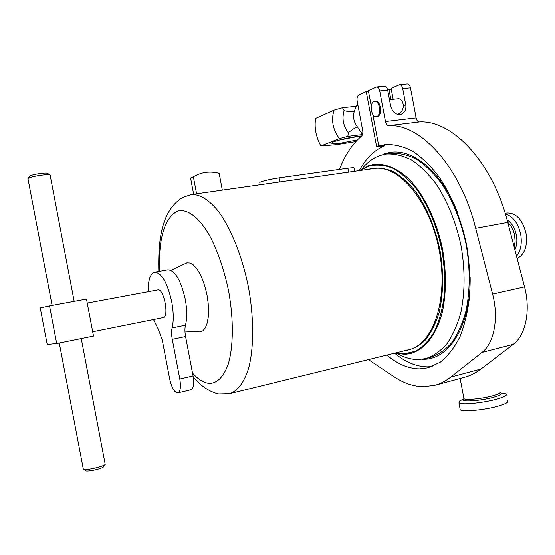 <?xml version="1.0" encoding="UTF-8"?>
<svg xmlns="http://www.w3.org/2000/svg" width="555" height="555" viewBox="0 0 555 555"><rect width="100%" height="100%" fill="white"/><g stroke="black" fill="none" stroke-linecap="round" stroke-linejoin="round"><path stroke-width="0.83" d="M338.592 140.214L358.481 136.308M357.42 139.888L340.173 143.225C333.319 144.029 330.648 143.814 332.147 142.579C334.45 140.88 348.353 137.508 357.753 136.391L361.631 136.01M320.852 145.937L339.41 138.57C332.785 129.655 330.995 120.171 334.048 110.126L315.656 118.395C314.172 127.477 315.906 136.662 320.852 145.937L336.587 144.619L355.804 141.594M334.048 110.126L342.47 107.732L344.142 110.598C341.79 118.402 343.177 125.777 348.311 132.721C351.884 129.821 354.888 127.844 357.323 126.797L362.519 134.456M356.803 105.901L356.268 106.137L354.361 111.076C352.702 116.619 353.695 121.857 357.323 126.797M373.973 101.44C369.158 103.133 371.26 117.605 376.172 116.668L376.81 116.501C381.653 114.968 379.62 100.323 374.68 101.253L373.973 101.44M376.172 116.668L377.761 116.397C382.61 114.864 380.57 100.226 375.631 101.149L374.68 101.253M384.775 145.202L384.761 145.694C374.32 150.01 365.828 158.328 359.293 170.642M394.633 353.16C405.282 362.137 416.25 366.688 427.537 366.82L432.241 366.48M384.906 152.868L383.325 154.422M422.813 359.168L423.597 359.508M368.416 359.598L393.877 376.623C403.416 383.019 413.107 386.384 422.965 386.717L434.53 385.35C440.219 383.845 445.616 381.084 450.743 377.074L482.011 352.39C494.061 343.392 498.973 318.105 492.597 294.122L475.697 228.32C460.317 166.528 420.503 123.598 388.625 125.617C387.113 125.451 386.065 124.077 385.468 121.503L379.724 90.958C379.12 88.363 378.073 87.038 376.581 86.982L368.34 90.645L371.281 106.248M434.53 385.35L464.292 377.338C470.14 375.79 475.704 373.009 480.991 368.999L513.236 344.35C525.64 335.366 530.857 310.453 524.53 286.928L507.769 222.382C492.535 161.769 452.11 119.79 419.337 121.927L388.625 125.617M339.549 169.421C344.877 155.15 352.21 144.043 361.555 136.079C362.699 134.92 363.081 133.061 362.699 130.501L357.149 101.059C356.747 98.027 357.281 96.015 358.766 95.016L366.244 91.603L376.637 146.756L384.761 145.694M386.911 355.054C397.498 364.101 408.397 368.7 419.601 368.86L428.203 367.771L440.427 362.089C448.024 355.928 454.587 347.361 460.116 336.392C464.882 324.175 468.094 310.28 469.759 294.705C470.432 278.471 469.37 261.828 466.588 244.762C460.983 218.885 451.964 196.477 439.532 177.544C431.013 166.292 422.057 157.495 412.663 151.154C403.235 146.34 394.085 144.133 385.198 144.543L378.767 145.986L372.835 114.503M389.471 99.685L398.483 98.734C401.057 98.894 402.715 101.211 403.45 105.679C403.027 109.98 401.286 112.769 398.24 114.052L397.207 114.261M366.244 91.603L368.478 91.381M387.633 89.917L391.24 89.098M390.88 99.539L388.958 89.327M376.581 86.982L384.525 86.205C386.03 86.254 387.078 87.572 387.681 90.16L390.734 106.387C392.891 113.047 396.686 115.537 402.125 113.865C405.136 111.999 406.343 108.96 405.754 104.742L402.722 88.647C402.125 86.081 401.064 84.776 399.538 84.728L391.108 88.377L393.162 99.296M389.208 144.265L378.767 145.986M399.538 84.728L407.287 83.965C408.82 84.013 409.888 85.317 410.485 87.863L402.722 88.647M385.468 121.503L416.132 117.896L410.485 87.863M416.132 117.896C416.715 120.428 417.783 121.774 419.337 121.927M362.519 134.525L347.86 136.329L339.41 138.57M354.923 106.394L342.47 107.732M348.311 132.721L347.86 136.329M344.142 110.598C348.491 111.846 351.905 112.006 354.361 111.076M104.867 464.736L103.653 466.54C103.674 467.227 101.544 468.156 97.264 469.35C92.192 470.626 88.509 471.167 86.212 470.973L85.581 470.571M83.236 468.711L83.847 469.461C86.677 469.69 91.221 469.024 97.479 467.449C102.765 465.992 105.388 464.847 105.346 464.015M50.345 175.304C50.165 174.596 47.314 174.554 41.791 175.179C35.305 176.06 30.802 177.087 28.277 178.252L28.021 179.043M29.54 176.49L29.928 175.949C31.975 174.998 35.631 174.166 40.883 173.451C45.357 172.952 47.681 172.987 47.841 173.569L49.721 174.874M153.52 319.548L158.362 329.365L162.289 340.097L169.65 378.822C171.724 387.869 174.45 392.558 177.822 392.898C180.403 391.601 181.062 386.967 179.806 379.003L172.272 339.334C171.446 334.769 171.391 330.974 172.112 327.936C173.75 321.061 173.625 312.389 171.745 301.906C167.346 282.696 161.658 272.782 154.672 272.158C150.245 273.56 148.074 280.081 148.143 291.736M177.822 392.898L190.941 389.763C193.591 388.451 194.299 383.838 193.057 375.922L185.578 336.51C184.753 331.98 184.725 328.199 185.481 325.175C187.201 318.327 187.125 309.697 185.259 299.291C180.868 280.213 175.096 270.382 167.95 269.799L154.672 272.158M505.418 214.015C512.986 216.27 518.079 223.034 520.701 234.3C522.172 243.472 520.777 250.749 516.532 256.132M505.196 213.286L506.819 212.995C516.039 212.711 522.435 219.468 526.008 233.273C527.68 246.136 524.718 254.509 517.121 258.394M501.9 393.072L506.292 393.967C507.541 395.174 504.655 396.825 497.634 398.92C484.231 402.902 461.129 405.226 458.95 402.909L459.644 401.057L461.538 400.051M463.161 399.385L464.396 398.948M507.582 400.842C508.845 402.111 505.966 403.811 498.952 405.934C485.556 409.978 462.447 412.219 460.241 409.784L460.039 408.695M382.693 154.679L384.781 153.888C408.258 144.793 440.642 168.394 457.736 213.03M470.147 277.084C470.98 325.625 449.078 359.779 423.451 359.238L422.306 359.245M397.512 353.632C404.47 357.635 411.456 359.605 418.47 359.536L425.727 358.579C433.49 355.963 440.573 351.01 446.99 343.725C452.859 335.144 457.5 324.62 460.927 312.16C465.069 291.84 465.118 269.723 461.073 245.809C455.946 222.104 447.684 201.576 436.279 184.211C428.467 173.888 420.239 165.813 411.595 159.993C402.923 155.58 394.501 153.575 386.315 153.992L380.036 155.469C373.092 157.932 367.015 162.483 361.791 169.129M386.315 153.992L391.261 153.319C399.482 152.903 407.946 154.887 416.652 159.285C425.317 165.078 433.573 173.118 441.405 183.407C452.831 200.716 461.108 221.181 466.221 244.817C470.252 268.655 470.175 290.716 465.985 310.987C462.53 323.426 457.847 333.93 451.943 342.497C445.492 349.775 438.367 354.728 430.569 357.358L425.727 358.579M185.446 263.5L187 262.827L190.046 262.98L193.313 264.881L196.63 268.46L199.821 273.566L202.721 279.942L205.163 287.254L207.008 295.114L208.16 303.085L208.562 310.738L208.187 317.661L207.064 323.489L205.274 327.929L202.908 330.773L200.105 331.911L198.704 331.848M268.599 183.559L354.645 171.301L354.069 168.193C354.617 167.603 352.543 167.624 347.846 168.255L279.089 177.898C269.3 179.438 262.855 180.937 259.761 182.394L259.837 182.796M222.326 190.15L219.156 173.375C209.991 170.961 201.396 172.106 193.369 176.823L190.58 178.058L193.646 194.236M193.369 176.823L196.588 193.813M157.766 289.946L157.8 289.939C163.836 288.073 169.441 317.162 163.135 317.62L163.031 317.633M56.7 343.538L93.511 336.073L86.476 299.103L49.534 305.923L56.7 343.538L47.203 344.412L40.251 307.969L49.534 305.923M450.743 377.074L480.991 368.999M387.681 90.16L379.724 90.958M475.697 228.32L507.769 222.382M482.011 352.39L513.236 344.35M492.597 294.122L524.53 286.928M403.45 105.679L405.754 104.742M500.034 391.906C500.985 392.815 498.772 394.064 493.395 395.646C483.183 398.65 465.631 400.453 463.959 398.726L463.813 397.949M507.131 219.967C511.765 222.902 514.846 227.945 516.372 235.091C517.343 240.69 516.851 245.594 514.887 249.792M507.776 222.402C511.217 225.476 513.514 229.812 514.652 235.417L515.102 241.467L514.173 247.03M500.159 392.697C503.114 393.55 501.158 395.014 494.29 397.089C480.38 401.223 457.604 402.451 463.786 398.858L459.644 401.057M158.834 271.423C157.773 234.321 163.642 209.408 182.463 197.538L191.225 194.583C199.821 194.063 208.937 199.724 218.58 211.552C231.109 228.653 242.264 256.486 248.404 286.956C254.024 317.522 253.996 347.472 248.709 367.937C244.138 382.45 237.762 391.032 229.583 393.689L219.031 393.974C217.463 393.918 214.521 392.905 210.199 390.942C204.781 387.959 201.153 385.787 193.223 376.845M192.509 373.036C198.406 379.682 204.198 383.137 209.873 383.408C217.574 382.943 223.679 376.581 228.188 364.316C233.44 346.792 233.752 319.555 228.688 291.472C224.248 270.035 217.942 251.498 209.755 235.861C198.836 216.797 186.771 208.187 177.212 211.247C164.377 218.351 158.487 238.366 159.556 271.291M368.909 169.268L369.373 169.115C376.776 167.395 384.532 168.13 392.649 171.322C400.8 175.963 408.633 182.949 416.139 192.287C427.142 208.271 435.085 227.571 439.976 250.194C443.75 273.011 443.459 293.824 439.095 312.631C435.536 323.995 430.819 333.291 424.936 340.506C418.546 346.369 411.588 349.81 404.061 350.843M395.687 352.897L404.186 353.868L415.612 351.155C422.82 346.993 429.126 340.409 434.53 331.397C439.241 321.095 442.508 309.045 444.319 295.232C445.193 280.726 444.416 265.741 441.988 250.284C436.958 226.759 428.738 206.682 417.311 190.06C409.521 180.361 401.39 173.105 392.933 168.304C384.511 165.015 376.47 164.28 368.811 166.098L360.368 170.489M369.124 165.536L373.404 164.467C384.809 163.184 396.485 167.887 408.431 178.585C423.819 194.167 436.625 220.314 442.585 249.375C446.373 271.749 446.352 292.402 442.522 311.32C436.605 334.998 424.36 350.087 409.847 353.667L404.685 354.27M229.583 393.689L408.681 349.705C433.198 344.641 448.787 299.325 439.151 250.027C429.785 200.681 398.455 164.287 373.786 168.574L354.562 171.315M279.873 182.061L279.089 177.898M348.602 172.265L347.846 168.255M172.112 327.936L185.481 325.175M172.272 339.334L185.578 336.51M179.806 379.003L193.057 375.922M354.756 106.407L357.968 105.388M400.904 114.351L402.125 113.865M86.212 470.973L83.847 469.461M59.274 343.011L83.354 469.329M27.916 178.502L52.114 305.444M29.928 175.949L28.277 178.252M460.144 378.454L463.959 398.726M458.95 402.909L460.241 409.784M395.091 353.042L404.588 354.277L409.847 353.667L405.386 354.243M368.527 165.744L373.404 164.467L369.047 165.563L359.765 170.572M191.225 194.583L269.029 183.497M184.954 331.092L200.008 331.918M170.919 270.285L186.716 262.903M260.205 184.753L259.761 182.394M50.193 175.519L74.162 301.372M81.245 338.564L105.11 463.827M157.8 289.939L87.232 303.099M163.135 317.62L92.692 331.744"/></g></svg>
